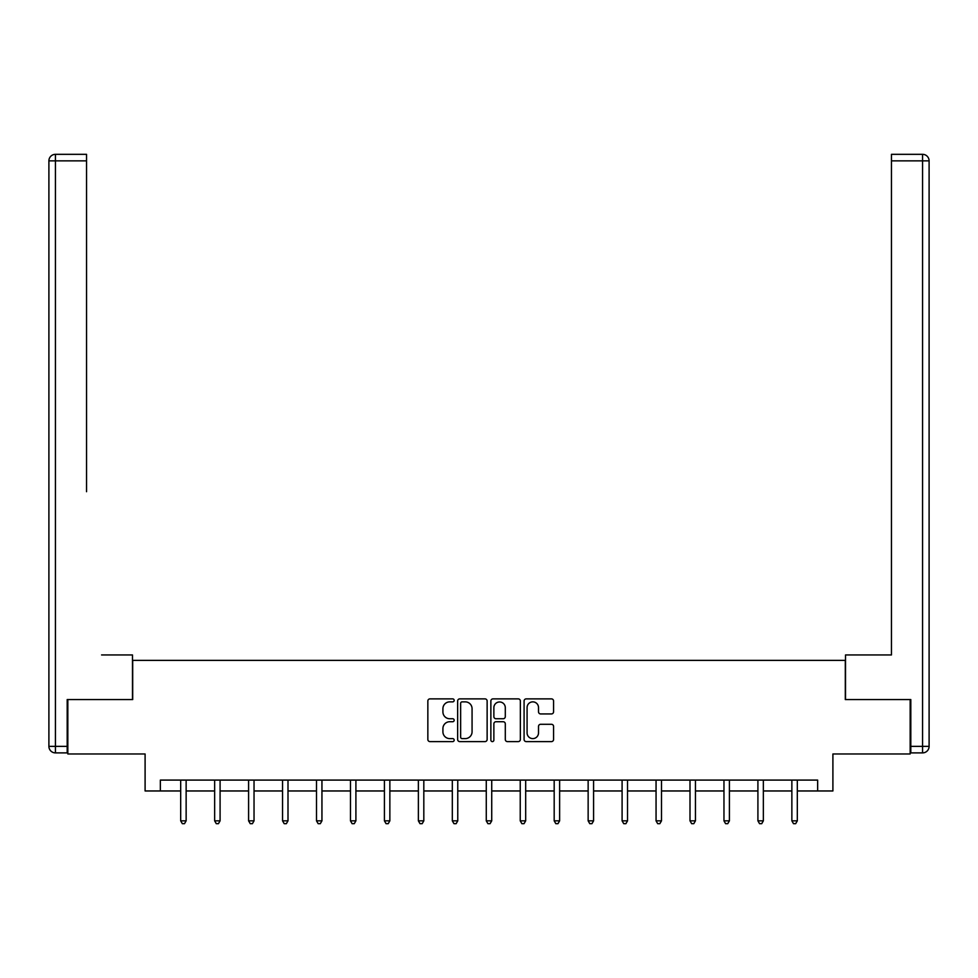 <?xml version="1.0" encoding="UTF-8"?>
<svg xmlns="http://www.w3.org/2000/svg" width="978" height="978" viewBox="0 0 978 978"><rect width="100%" height="100%" fill="white"/><g stroke="black" fill="none" stroke-linecap="round" stroke-linejoin="round"><path stroke-width="1.47" d="M454.171 700.37A1.491 1.491 0 0 0 452.68 698.879L429.978 698.879A2.139 2.139 0 0 0 427.851 701.006L427.851 739.466A2.139 2.139 0 0 0 429.978 741.605L452.68 741.605A1.491 1.491 0 0 0 454.171 740.101A1.491 1.491 0 0 0 452.68 738.61L449.746 738.61A6.834 6.834 0 0 1 442.912 731.776L442.912 728.573A6.834 6.834 0 0 1 449.746 721.727L452.68 721.727A1.491 1.491 0 0 0 454.171 720.236A1.491 1.491 0 0 0 452.68 718.744L449.746 718.744A6.834 6.834 0 0 1 442.912 711.911L442.912 708.695A6.834 6.834 0 0 1 449.746 701.862L452.68 701.862A1.491 1.491 0 0 0 454.171 700.37M551.433 713.94A2.139 2.139 0 0 0 553.572 711.801L553.572 701.006A2.139 2.139 0 0 0 551.433 698.879L526.225 698.879A2.139 2.139 0 0 0 524.086 701.006L524.086 739.466A2.139 2.139 0 0 0 526.225 741.605L551.433 741.605A2.139 2.139 0 0 0 553.572 739.466L553.572 726.434A2.139 2.139 0 0 0 551.433 724.295L540.651 724.295A2.139 2.139 0 0 0 538.511 726.434L538.511 732.901A5.709 5.709 0 0 1 532.802 738.61A5.709 5.709 0 0 1 527.081 732.901L527.081 707.583A5.709 5.709 0 0 1 532.802 701.862A5.709 5.709 0 0 1 538.511 707.583L538.511 711.801A2.139 2.139 0 0 0 540.651 713.94L551.433 713.94M160.343 790.97L160.343 780.089L817.657 780.089L817.657 790.97L832.901 790.97L832.901 753.977L910.163 753.977L910.163 699.563L845.298 699.563L845.298 660.382L132.702 660.382L132.702 699.563L67.837 699.563L67.837 753.977L145.099 753.977L145.099 790.97L180.685 790.97M487.13 701.006A2.139 2.139 0 0 0 484.99 698.879L459.782 698.879A2.139 2.139 0 0 0 457.643 701.006L457.643 739.466A2.139 2.139 0 0 0 459.782 741.605L484.99 741.605A2.139 2.139 0 0 0 487.13 739.466L487.13 701.006M493.01 698.879L518.218 698.879A2.139 2.139 0 0 1 520.357 701.006L520.357 739.466A2.139 2.139 0 0 1 518.218 741.605L507.423 741.605A2.139 2.139 0 0 1 505.296 739.466L505.296 723.867A2.139 2.139 0 0 0 503.157 721.727L495.993 721.727A2.139 2.139 0 0 0 493.866 723.867L493.866 740.101A1.491 1.491 0 0 1 492.362 741.605A1.491 1.491 0 0 1 490.87 740.101L490.87 701.006A2.139 2.139 0 0 1 493.01 698.879M186.138 790.97L214.647 790.97M220.087 790.97L248.595 790.97M254.035 790.97L282.556 790.97M287.997 790.97L316.505 790.97M321.945 790.97L350.466 790.97M355.906 790.97L384.415 790.97M389.855 790.97L418.376 790.97M423.816 790.97L452.325 790.97M457.765 790.97L486.274 790.97M491.726 790.97L520.235 790.97M525.675 790.97L554.184 790.97M559.624 790.97L588.145 790.97M593.585 790.97L622.094 790.97M627.534 790.97L656.055 790.97M661.495 790.97L690.003 790.97M695.444 790.97L723.965 790.97M729.405 790.97L757.913 790.97M763.353 790.97L791.862 790.97M797.314 790.97L817.657 790.97M462.129 701.862A1.491 1.491 0 0 0 460.638 703.365L460.638 737.119A1.491 1.491 0 0 0 462.129 738.61L465.235 738.61A6.834 6.834 0 0 0 472.068 731.776L472.068 708.695A6.834 6.834 0 0 0 465.235 701.862L462.129 701.862M505.296 707.681A5.709 5.709 0 0 0 499.575 701.972A5.709 5.709 0 0 0 493.866 707.681L493.866 716.605A2.139 2.139 0 0 0 495.993 718.744L503.157 718.744A2.139 2.139 0 0 0 505.296 716.605L505.296 707.681M186.419 780.089L186.285 780.407A2.176 2.176 0 0 0 186.138 781.226L186.138 820.835L180.685 820.835L180.685 781.226A2.176 2.176 0 0 0 180.539 780.407L180.404 780.089M186.138 820.835L184.5 823.672L182.324 823.672L180.685 820.835M132.482 699.563L132.482 654.942L101.578 654.942M86.553 160.857L55.428 160.857L55.428 154.328L86.553 154.328L86.553 491.702M55.428 752.889L55.428 746.361L48.9 746.361A6.528 6.528 0 0 0 55.428 752.889L67.189 752.889L55.428 752.889A6.528 6.528 0 0 1 48.9 746.361L48.9 160.857A6.528 6.528 0 0 1 55.428 154.328A6.528 6.528 0 0 0 48.9 160.857L55.428 160.857L55.428 746.361L67.189 746.361L67.189 699.563L67.837 699.563M67.189 746.361L67.189 752.889M876.422 654.942L891.447 654.942L891.447 154.328L922.572 154.328L905.371 154.328M845.518 699.563L845.518 654.942L891.447 654.942L891.447 491.702M910.811 746.361L922.572 746.361L922.572 752.889A6.528 6.528 0 0 0 929.1 746.361L929.1 160.857L929.1 746.361A6.528 6.528 0 0 1 922.572 752.889L910.811 752.889L910.811 699.563L910.163 699.563M922.572 154.328A6.528 6.528 0 0 1 929.1 160.857A6.528 6.528 0 0 0 922.572 154.328A6.528 6.528 0 0 1 929.1 160.857A6.528 6.528 0 0 0 922.572 154.328L922.572 160.857L891.447 160.857M220.368 780.089L220.246 780.407A2.176 2.176 0 0 0 220.087 781.226L220.087 820.835L214.647 820.835L214.647 781.226A2.176 2.176 0 0 0 214.488 780.407L214.353 780.089M220.087 820.835L218.449 823.672L216.272 823.672L214.647 820.835M254.329 780.089L254.194 780.407A2.176 2.176 0 0 0 254.035 781.226L254.035 820.835L248.595 820.835L248.595 781.226A2.176 2.176 0 0 0 248.436 780.407L248.314 780.089M254.035 820.835L252.41 823.672L250.234 823.672L248.595 820.835M288.278 780.089L288.155 780.407A2.176 2.176 0 0 0 287.997 781.226L287.997 820.835L282.556 820.835L282.556 781.226A2.176 2.176 0 0 0 282.397 780.407L282.263 780.089M287.997 820.835L286.358 823.672L284.182 823.672L282.556 820.835M322.239 780.089L322.104 780.407A2.176 2.176 0 0 0 321.945 781.226L321.945 820.835L316.505 820.835L316.505 781.226A2.176 2.176 0 0 0 316.346 780.407L316.224 780.089M321.945 820.835L320.319 823.672L318.143 823.672L316.505 820.835M356.188 780.089L356.065 780.407A2.176 2.176 0 0 0 355.906 781.226L355.906 820.835L350.466 820.835L350.466 781.226A2.176 2.176 0 0 0 350.307 780.407L350.173 780.089M355.906 820.835L354.268 823.672L352.092 823.672L350.466 820.835M390.149 780.089L390.014 780.407A2.176 2.176 0 0 0 389.855 781.226L389.855 820.835L384.415 820.835L384.415 781.226A2.176 2.176 0 0 0 384.256 780.407L384.134 780.089M389.855 820.835L388.229 823.672L386.053 823.672L384.415 820.835M424.097 780.089L423.975 780.407A2.176 2.176 0 0 0 423.816 781.226L423.816 820.835L418.376 820.835L418.376 781.226A2.176 2.176 0 0 0 418.217 780.407L418.083 780.089M423.816 820.835L422.178 823.672L420.002 823.672L418.376 820.835M458.046 780.089L457.924 780.407A2.176 2.176 0 0 0 457.765 781.226L457.765 820.835L452.325 820.835L452.325 781.226A2.176 2.176 0 0 0 452.166 780.407L452.044 780.089M457.765 820.835L456.139 823.672L453.963 823.672L452.325 820.835M492.007 780.089L491.873 780.407A2.176 2.176 0 0 0 491.726 781.226L491.726 820.835L486.274 820.835L486.274 781.226A2.176 2.176 0 0 0 486.127 780.407L485.993 780.089M491.726 820.835L490.088 823.672L487.912 823.672L486.274 820.835M525.956 780.089L525.834 780.407A2.176 2.176 0 0 0 525.675 781.226L525.675 820.835L520.235 820.835L520.235 781.226A2.176 2.176 0 0 0 520.076 780.407L519.954 780.089M525.675 820.835L524.037 823.672L521.861 823.672L520.235 820.835M559.917 780.089L559.783 780.407A2.176 2.176 0 0 0 559.624 781.226L559.624 820.835L554.184 820.835L554.184 781.226A2.176 2.176 0 0 0 554.025 780.407L553.903 780.089M559.624 820.835L557.998 823.672L555.822 823.672L554.184 820.835M593.866 780.089L593.744 780.407A2.176 2.176 0 0 0 593.585 781.226L593.585 820.835L588.145 820.835L588.145 781.226A2.176 2.176 0 0 0 587.986 780.407L587.851 780.089M593.585 820.835L591.947 823.672L589.771 823.672L588.145 820.835M627.827 780.089L627.693 780.407A2.176 2.176 0 0 0 627.534 781.226L627.534 820.835L622.094 820.835L622.094 781.226A2.176 2.176 0 0 0 621.935 780.407L621.812 780.089M627.534 820.835L625.908 823.672L623.732 823.672L622.094 820.835M661.776 780.089L661.654 780.407A2.176 2.176 0 0 0 661.495 781.226L661.495 820.835L656.055 820.835L656.055 781.226A2.176 2.176 0 0 0 655.896 780.407L655.761 780.089M661.495 820.835L659.857 823.672L657.681 823.672L656.055 820.835M695.737 780.089L695.602 780.407A2.176 2.176 0 0 0 695.444 781.226L695.444 820.835L690.003 820.835L690.003 781.226A2.176 2.176 0 0 0 689.845 780.407L689.722 780.089M695.444 820.835L693.818 823.672L691.642 823.672L690.003 820.835M729.686 780.089L729.564 780.407A2.176 2.176 0 0 0 729.405 781.226L729.405 820.835L723.965 820.835L723.965 781.226A2.176 2.176 0 0 0 723.806 780.407L723.671 780.089M729.405 820.835L727.766 823.672L725.59 823.672L723.965 820.835M763.647 780.089L763.512 780.407A2.176 2.176 0 0 0 763.353 781.226L763.353 820.835L757.913 820.835L757.913 781.226A2.176 2.176 0 0 0 757.754 780.407L757.632 780.089M763.353 820.835L761.728 823.672L759.551 823.672L757.913 820.835M797.596 780.089L797.461 780.407A2.176 2.176 0 0 0 797.314 781.226L797.314 820.835L791.862 820.835L791.862 781.226A2.176 2.176 0 0 0 791.715 780.407L791.581 780.089M797.314 820.835L795.676 823.672L793.5 823.672L791.862 820.835M929.1 746.361L922.572 746.361L922.572 160.857L929.1 160.857"/></g></svg>
